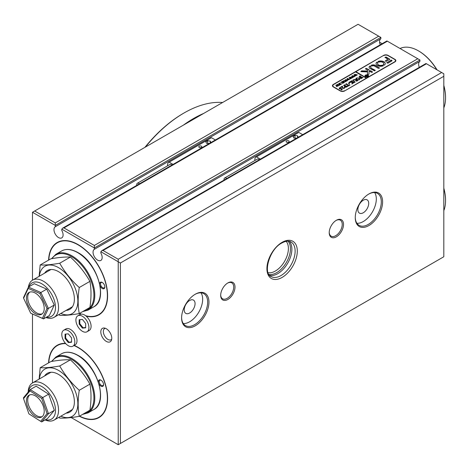 <?xml version="1.0" encoding="UTF-8"?>
<svg xmlns="http://www.w3.org/2000/svg" width="469" height="469" viewBox="0 0 469 469"><rect width="100%" height="100%" fill="white"/><g stroke="black" fill="none" stroke-linecap="round" stroke-linejoin="round"><path stroke-width="0.7" d="M44.203 411.782A12.587 7.264 -120 0 0 38.927 398.82A12.587 7.264 -120 0 0 29.019 395.22A12.587 7.264 -120 0 0 26.428 400.462A12.587 7.264 -120 0 0 31.699 413.424A12.587 7.264 -120 0 0 41.606 417.023A12.587 7.264 -120 0 0 44.203 411.782M29.705 394.904A12.587 7.264 -120 0 0 27.73 399.711A12.587 7.264 -120 0 0 32.584 412.204A12.587 7.264 -120 0 0 42.222 416.583M45.522 419.696A19.34 11.168 -120 0 0 55.483 411.055A19.34 11.168 -120 0 0 43.353 387.552A19.34 11.168 -120 0 0 28.357 391.867M28.163 392.102A21.486 12.405 60 0 1 28.169 391.826A21.486 12.405 60 0 1 32.601 382.874A21.486 12.405 60 0 1 49.521 389.018A21.486 12.405 60 0 1 58.519 411.143A21.486 12.405 60 0 1 54.087 420.095A21.486 12.405 60 0 1 45.118 419.931M48.641 394.153L36.125 386.186L30.262 389.569L42.779 397.536L48.641 394.153L54.34 410.328L47.527 418.541L41.665 421.924L40.674 421.326L47.076 413.611L41.718 398.404L29.957 390.911L23.55 398.632L28.908 413.84L40.674 421.326M23.55 398.632L23.45 397.776L30.262 389.569L29.957 390.911M41.718 398.404L42.779 397.536L48.483 413.717L54.34 410.328M47.076 413.611L48.483 413.717L41.665 421.924M40.662 314.664A12.587 7.264 -120 0 0 41.606 314.259A12.587 7.264 -120 0 0 42.034 300.5A12.587 7.264 -120 0 0 29.963 292.058A12.587 7.264 -120 0 0 29.019 292.463A12.587 7.264 -120 0 0 28.597 306.222A12.587 7.264 -120 0 0 40.662 314.664M29.705 292.146A12.587 7.264 -120 0 0 30.209 306.04A12.587 7.264 -120 0 0 41.964 313.908A12.587 7.264 -120 0 0 42.222 313.825M46.537 317.144A19.34 11.168 -120 0 0 50.048 316.968A19.34 11.168 -120 0 0 52.751 296.42A19.34 11.168 -120 0 0 33.604 282.238A19.34 11.168 -120 0 0 28.99 286.752M28.345 287.251A21.486 12.405 60 0 1 32.601 280.116A21.486 12.405 60 0 1 34.214 279.43A21.486 12.405 60 0 1 54.814 293.84A21.486 12.405 60 0 1 54.087 317.331A21.486 12.405 60 0 1 52.481 318.017A21.486 12.405 60 0 1 45.921 317.501M46.73 289.121L34.29 283.686L28.433 287.069L40.873 292.504L46.73 289.121L54.263 305.032L49.356 315.514L43.5 318.897L30.702 313.216L42.398 318.316L47.006 308.467L39.924 293.506L28.234 288.4L23.62 298.255L30.702 313.216M23.62 298.255L23.526 297.551L28.433 287.069L28.234 288.4M39.924 293.506L40.873 292.504L48.407 308.414L54.263 305.032M47.006 308.467L48.407 308.414L43.5 318.897L42.398 318.316M195.286 294.215L195.286 294.215A19.34 11.168 -60 0 1 208.957 302.106A19.34 11.168 -60 0 1 195.286 325.791A19.34 11.168 -60 0 1 181.609 317.9A19.34 11.168 -60 0 1 195.286 294.215L195.286 294.215M181.614 317.513A18.42 10.635 120 0 0 185.425 325.58A18.42 10.635 120 0 0 194.635 324.665A18.42 10.635 120 0 0 206.665 308.438A18.42 10.635 120 0 0 203.839 293.676A18.42 10.635 120 0 0 194.957 294.409M227.84 282.936L227.84 282.936A10.13 5.851 -60 0 1 235.004 287.069A10.13 5.851 -60 0 1 227.84 299.474A10.13 5.851 -60 0 1 220.682 295.341A10.13 5.851 -60 0 1 227.84 282.936L227.84 282.936M220.688 294.954A9.21 5.317 120 0 0 222.587 298.806A9.21 5.317 120 0 0 227.189 298.348A9.21 5.317 120 0 0 233.21 290.235A9.21 5.317 120 0 0 231.797 282.854A9.21 5.317 120 0 0 227.512 283.135M336.373 220.278L336.373 220.278A10.13 5.851 -60 0 1 343.531 224.411A10.13 5.851 -60 0 1 336.373 236.816A10.13 5.851 -60 0 1 329.209 232.683A10.13 5.851 -60 0 1 336.373 220.278L336.373 220.278M329.215 232.296A9.21 5.317 120 0 0 331.114 236.147A9.21 5.317 120 0 0 335.722 235.69A9.21 5.317 120 0 0 341.737 227.576A9.21 5.317 120 0 0 340.324 220.196A9.21 5.317 120 0 0 336.039 220.477M368.927 193.961L368.927 193.961A19.34 11.168 -60 0 1 382.604 201.858A19.34 11.168 -60 0 1 368.927 225.542A19.34 11.168 -60 0 1 355.256 217.645A19.34 11.168 -60 0 1 368.927 193.961L368.927 193.961M355.256 217.264A18.42 10.635 120 0 0 359.066 225.325A18.42 10.635 120 0 0 368.276 224.411A18.42 10.635 120 0 0 380.312 208.183A18.42 10.635 120 0 0 377.486 193.421A18.42 10.635 120 0 0 368.599 194.154M106.293 328.74A7.75 4.473 -120 0 0 104.335 328.024A7.75 4.473 -120 0 0 100.899 333.101A7.75 4.473 -120 0 0 106.293 341.397A7.75 4.473 -120 0 0 111.411 340.283A7.75 4.473 -120 0 0 106.293 328.74M105.384 328.3A6.449 3.723 -120 0 0 104.663 328.564A6.449 3.723 -120 0 0 103.678 333.729A6.449 3.723 -120 0 0 107.888 339.409A6.449 3.723 -120 0 0 111.112 339.726A6.449 3.723 -120 0 0 111.698 339.234M269.628 275.379A19.95 11.52 120 0 0 277.765 273.662A19.95 11.52 120 0 0 290.293 257.633A19.95 11.52 120 0 0 289.291 241.318M363.287 212.756A7.674 4.432 120 0 0 368.3 205.997A7.674 4.432 120 0 0 367.121 199.847A7.674 4.432 120 0 0 363.287 200.228A7.674 4.432 120 0 0 358.275 206.987A7.674 4.432 120 0 0 359.447 213.137A7.674 4.432 120 0 0 363.287 212.756M189.64 313.011A7.674 4.432 120 0 0 194.653 306.245A7.674 4.432 120 0 0 193.48 300.101A7.674 4.432 120 0 0 189.64 300.477A7.674 4.432 120 0 0 184.628 307.242A7.674 4.432 120 0 0 185.806 313.392A7.674 4.432 120 0 0 189.64 313.011M183.273 323.54A18.42 10.635 120 0 0 189.64 321.781A18.42 10.635 120 0 0 201.002 292.832M356.921 223.285A18.42 10.635 120 0 0 363.287 221.532A18.42 10.635 120 0 0 374.649 192.577M79.396 416.249A41.747 24.101 -120 0 0 98.947 417.586A41.747 24.101 -120 0 0 105.349 384.134A41.747 24.101 -120 0 0 78.077 347.347A41.747 24.101 -120 0 0 74.225 345.419M65.472 343.331A41.747 24.101 -120 0 0 57.2 345.278A41.747 24.101 -120 0 0 48.583 362.877M48.583 260.119A41.747 24.101 60 0 1 57.2 242.52A41.747 24.101 60 0 1 78.077 244.589A41.747 24.101 60 0 1 105.349 281.377A41.747 24.101 60 0 1 98.947 314.828A41.747 24.101 60 0 1 86.12 316.118M80.861 314.218A41.747 24.101 60 0 1 79.396 313.491M443.815 76.289L120.398 263.009L120.398 443.469L443.815 256.742L443.815 73.78L426.45 63.755L103.033 250.475L118.229 259.251L441.646 72.525M380.224 44.807A6.449 3.723 60 0 1 380.869 38.769L380.869 37.438L358.076 24.282L34.665 211.003L55.283 222.91L55.283 225.413L32.49 212.258L32.49 280.181M71.171 417.551L118.229 444.718L118.229 261.755L100.864 251.73L100.864 253.061A6.449 3.723 60 0 1 100.835 260.447A6.449 3.723 60 0 1 94.404 256.754A6.449 3.723 60 0 1 94.351 249.297L94.351 247.972L61.797 229.171L61.797 230.502A6.449 3.723 60 0 1 61.761 237.889A6.449 3.723 60 0 1 55.33 234.195A6.449 3.723 60 0 1 55.283 226.744L55.283 225.413L380.869 37.438M32.49 314.095L32.49 382.939M394.974 59.37L388.033 55.36A3.072 1.77 0 0 0 383.689 55.36L333.33 84.432A3.072 1.77 0 0 0 332.433 85.686A3.072 1.77 0 0 0 333.33 86.941L340.277 90.951A3.072 1.77 0 0 0 344.621 90.951L394.974 61.873A3.072 1.77 0 0 0 395.877 60.624A3.072 1.77 0 0 0 394.974 59.37L394.974 59.686M63.966 227.922L94.351 245.463L94.351 247.972L419.937 59.997L387.376 41.196L63.966 227.922L62.881 228.028L386.931 40.938M419.298 67.366A6.449 3.723 60 0 1 419.937 61.328L419.937 59.997M94.351 249.297L419.937 61.328M55.283 226.744L380.869 38.769M61.797 229.171L62.881 228.028M100.864 251.73L101.949 250.587L103.033 250.475M32.49 212.258L34.665 211.003M118.229 259.251L118.229 261.755L120.398 263.009M120.398 443.469L118.229 444.718M268.075 272.659A18.42 10.635 120 0 0 275.379 271.029A18.42 10.635 120 0 0 286.881 256.396A18.42 10.635 120 0 0 286.16 241.33M288.025 241.172A19.481 11.25 -60 0 1 288.875 257.106A19.481 11.25 -60 0 1 276.681 272.647A19.481 11.25 -60 0 1 268.866 274.353M77.813 315.813L79.982 314.558A9.21 5.317 60 0 1 84.584 315.016A9.21 5.317 60 0 1 90.599 323.129A9.21 5.317 60 0 1 89.192 330.51L87.017 331.765A9.21 5.317 60 0 1 82.415 331.307A9.21 5.317 60 0 1 76.4 323.194A9.21 5.317 60 0 1 77.813 315.813A9.21 5.317 60 0 1 82.415 316.27A9.21 5.317 60 0 1 88.43 324.384A9.21 5.317 60 0 1 87.017 331.765M79.161 324.079L82.415 328.13L85.669 327.837L85.669 323.499L82.415 319.448L79.161 319.735L79.161 324.079L79.812 323.704L83.066 327.755L85.669 327.52M79.812 319.676L79.812 323.704M83.066 327.755L82.415 328.13M63.702 330.223L65.871 328.968A9.21 5.317 60 0 1 70.479 329.426A9.21 5.317 60 0 1 76.494 337.539A9.21 5.317 60 0 1 75.081 344.92L72.912 346.175A9.21 5.317 60 0 1 68.304 345.717A9.21 5.317 60 0 1 62.289 337.604A9.21 5.317 60 0 1 63.702 330.223A9.21 5.317 60 0 1 68.304 330.68A9.21 5.317 60 0 1 74.325 338.794A9.21 5.317 60 0 1 72.912 346.175M65.05 338.489L68.304 342.54L71.564 342.247L71.564 337.909L68.304 333.858L65.05 334.151L65.05 338.489L65.701 338.114L68.961 342.165L71.564 341.93M65.701 334.092L65.701 338.114M68.961 342.165L68.304 342.54M98.373 381.936A3.682 2.128 60 0 1 100.964 380.142A3.682 2.128 60 0 1 103.35 383.331A3.682 2.128 60 0 1 103.567 384.656A3.682 2.128 60 0 1 101.896 386.497A3.682 2.128 60 0 1 99.023 384.041M101.193 380.289A3.072 1.77 -120 0 0 99.862 380.242A3.072 1.77 -120 0 0 99.405 382.751A3.072 1.77 -120 0 0 102.934 385.559A3.072 1.77 -120 0 0 103.561 384.387M79.624 416.12A41.442 23.925 -120 0 0 98.795 417.322A41.442 23.925 -120 0 0 104.945 383.449A41.442 23.925 -120 0 0 73.973 345.565M65.73 343.619A41.442 23.925 -120 0 0 57.353 345.547A41.442 23.925 -120 0 0 48.811 362.748M99.651 283.733A3.682 2.128 60 0 1 102.248 282.455A3.682 2.128 60 0 1 104.775 286.166A3.682 2.128 60 0 1 104.857 286.964A3.682 2.128 60 0 1 102.998 288.775A3.682 2.128 60 0 1 100.079 285.861M102.477 282.596A3.072 1.77 -120 0 0 101.152 282.549A3.072 1.77 -120 0 0 100.583 284.619A3.072 1.77 -120 0 0 102.113 287.298A3.072 1.77 -120 0 0 104.218 287.866A3.072 1.77 -120 0 0 104.845 286.694M79.624 313.356A41.442 23.925 -120 0 0 81.266 314.148M85.651 315.731A41.442 23.925 -120 0 0 98.795 314.564A41.442 23.925 -120 0 0 106.457 286.641A41.442 23.925 -120 0 0 85.804 250.499A41.442 23.925 -120 0 0 57.353 242.784A41.442 23.925 -120 0 0 48.811 259.984M40.182 367.731L50.851 361.57C58.813 360.151 65.32 359.571 70.385 359.829L59.715 365.984C51.754 367.403 45.241 367.983 40.182 367.731L39.12 379.11M44.614 375.939A22.406 12.939 60 0 1 58.537 374.414A22.406 12.939 60 0 1 73.897 397.073A22.406 12.939 60 0 1 66.106 413.154M39.361 378.975A27.319 15.776 60 0 1 58.537 370.404A27.319 15.776 60 0 1 77.825 402.513A27.319 15.776 60 0 1 60.847 416.191M58.901 417.316L59.715 418.078C64.781 418.336 71.288 417.756 79.255 416.331C77.801 408.47 77.801 399.787 79.255 390.284C71.288 383.026 64.781 374.924 59.715 365.984M70.385 359.829C78.346 367.092 84.86 375.188 89.919 384.129L79.255 390.284M89.919 384.129C91.367 391.955 91.367 400.637 89.919 410.176L79.255 416.331M40.182 264.967L50.851 258.812C58.813 257.393 65.32 256.813 70.385 257.065L59.715 263.226C51.754 264.645 45.241 265.225 40.182 264.967L39.12 276.352M44.614 273.181A22.406 12.939 60 0 1 58.537 271.657A22.406 12.939 60 0 1 73.897 294.309A22.406 12.939 60 0 1 66.106 310.396M39.361 276.212A27.319 15.776 60 0 1 58.537 267.647A27.319 15.776 60 0 1 77.825 299.75A27.319 15.776 60 0 1 60.847 313.433M58.901 314.552L59.715 315.32C64.781 315.573 71.288 314.992 79.255 313.573C77.801 305.706 77.801 297.024 79.255 287.526C71.288 280.263 64.781 272.161 59.715 263.226M70.385 257.065C78.346 264.328 84.86 272.43 89.919 281.371L79.255 287.526M89.919 281.371C91.367 289.191 91.367 297.874 89.919 307.418L79.255 313.573M436.786 69.723A38.37 22.154 -120 0 0 418.418 50.845A38.37 22.154 -120 0 0 400.051 48.512M443.815 107.87A38.37 22.154 -120 0 0 445.55 97.839A38.37 22.154 -120 0 0 443.815 85.809M418.418 50.845L418.852 51.098A37.755 21.797 60 0 1 437.049 69.875M443.815 85.399A37.755 21.797 60 0 1 445.55 97.341A37.755 21.797 60 0 1 445.55 97.587M443.815 188.163A37.755 21.797 60 0 1 445.55 200.099A37.755 21.797 60 0 1 445.55 200.351M443.815 210.628A38.37 22.154 -120 0 0 445.55 200.603A38.37 22.154 -120 0 0 443.815 188.573M382.153 43.693L380.001 42.45L379.638 42.661M144.915 147.348A109.588 63.268 -60 0 1 183.344 113.381L183.995 113.006A110.508 63.802 120 0 0 145.396 147.073M222.599 102.494A110.508 63.802 120 0 0 183.995 113.006L183.344 113.381M183.479 125.082A110.508 63.802 -60 0 1 203.616 113.457M367.942 76.728A1.536 0.885 0 0 0 368.294 76.16A1.536 0.885 0 0 0 368.276 76.037M365.673 76.535A1.536 0.885 0 0 0 367.344 76.728A1.536 0.885 0 0 0 368.294 75.914A1.536 0.885 0 0 0 367.843 75.286A1.536 0.885 0 0 0 366.172 75.093A1.536 0.885 0 0 0 365.222 75.914A1.536 0.885 0 0 0 365.673 76.535M368.059 75.157A1.841 1.061 0 0 0 366.055 74.929A1.841 1.061 0 0 0 364.917 75.914A1.841 1.061 0 0 0 365.457 76.664A1.841 1.061 0 0 0 367.462 76.893A1.841 1.061 0 0 0 368.599 75.914A1.841 1.061 0 0 0 368.059 75.157M368.587 76.037A1.841 1.061 0 0 0 368.059 75.409A1.841 1.061 0 0 0 367.942 75.345M365.574 75.345A1.841 1.061 0 0 0 364.929 76.037M360.907 71.646L367.526 71.904L367.42 74.383L368.71 74.284A0.92 0.533 0 0 0 368.974 73.92L369.138 69.998A0.92 0.533 0 0 0 369.138 69.987A0.92 0.533 0 0 0 368.869 69.611L366.066 68.292L365.498 68.92L367.315 69.969A0.92 0.533 180 0 1 367.585 70.344L367.561 71.012L362.045 70.86A0.92 0.533 0 0 0 361.347 71.012L360.907 71.646M377.393 65.508A4.602 2.656 0 0 0 383.196 65.842L383.255 65.513L382.229 65.15A3.072 1.77 180 0 1 378.477 64.886A3.072 1.77 180 0 1 377.58 63.632A3.072 1.77 180 0 1 378.02 62.717L376.818 62.16A4.602 2.656 0 0 0 376.044 63.632A4.602 2.656 0 0 0 377.393 65.508M383.296 65.789L382.229 65.402A3.072 1.77 180 0 1 378.477 65.132A3.072 1.77 180 0 1 377.58 63.878A3.072 1.77 180 0 1 377.586 63.755M355.156 81.829L354.681 82.298L354.816 81.969L352.764 80.439L353.304 79.794L354.922 79.525L357.659 80.58L356.487 81.254L356.639 80.949L355.127 80.017L353.403 79.871L352.981 80.398L355.156 82.022M354.705 82.286L354.816 81.969M356.51 81.243L356.639 80.949M352.166 83.294L352.19 82.292L348.807 82.433L350.091 81.694L352.412 81.981L350.607 81.395L351.785 80.715L351.902 81.237L354.019 82.427L354.605 82.345L353.427 83.019L352.459 82.011L352.43 83.201L352.975 83.283L351.949 83.875L352.178 82.796M350.167 81.735L350.073 82.192L350.46 82.245L352.412 81.981M351.762 80.815L351.902 81.483L354.019 82.427M353.579 82.931L353.309 82.503M352.436 82.579L352.518 83.57M348.332 83.611L349.745 83.201L348.684 83.816L348.332 83.611M349.458 84.619L350.021 84.989L347.705 86.325L347.066 86.003L348.567 85.692L346.374 84.426L345.471 84.356L346.65 83.675L346.491 83.986L348.959 85.464L349.458 84.725M346.632 83.781L346.491 84.238L348.86 85.657M349.557 85.258L349.382 84.666M344.627 87.216L344.756 86.267L345.29 86.015L343.554 85.464L344.727 84.783L344.574 85.106L346.65 86.349L347.552 86.413L346.515 87.017L344.627 87.216L344.31 86.794M344.727 84.783L344.574 85.352L347.042 86.759M344.621 90.699A3.072 1.77 0 0 1 340.277 90.699L333.764 86.941A3.072 1.77 0 0 1 332.867 85.686A3.072 1.77 0 0 1 333.764 84.432L355.473 71.904L366.324 78.165L344.621 90.951M355.443 75.89L354.933 76.183L353.966 74.764L355.432 75.11L354.81 74.278L357.343 74.847L356.704 75.216L355.115 74.571L356.563 75.298L355.895 75.685L354.353 75.028L355.443 75.943M355.889 75.685L355.918 75.245M353.005 77.297L352.495 77.59L351.533 76.171L352.993 76.517L352.371 75.685L354.91 76.254L354.265 76.623L352.682 75.978L354.13 76.705L353.456 77.092L351.92 76.435L353.005 77.35M353.456 77.086L353.479 76.652M350.572 78.704L350.062 78.997L349.094 77.578L350.56 77.924L349.938 77.092L352.471 77.661L351.832 78.03L350.243 77.385L351.691 78.106L351.023 78.499L349.481 77.842L350.572 78.757M351.017 78.493L351.046 78.059M347.822 79.9L348.883 79.648L348.133 79.22L347.799 79.689L347.242 79.372L348.062 79.173L346.978 78.827L347.699 78.411L349.434 79.413L347.822 79.953M347.687 78.47L347.599 78.827M347.054 79.794L347.441 80.334L347.078 80.803L345.372 80.768L344.973 80.24L345.319 79.759L347.054 79.794L347.441 80.586M336.425 86.378L336.83 85.639L335.763 85.299L336.484 84.883L338.219 85.886L336.425 86.378L336.502 85.792L336.83 85.891M336.484 84.883L336.384 85.299M339.169 84.344L339.55 84.889L339.193 85.352L337.487 85.323L337.088 84.789L337.428 84.309L339.169 84.344L339.55 85.141M341.28 83.699L341.62 83.922L340.201 84.742L339.808 84.549L340.729 84.356L338.823 83.535L339.55 83.119L340.969 84.215L341.28 83.758M339.538 83.177L339.45 83.558L340.828 84.385M341.338 84.086L341.227 83.722M342.728 83.007L342.739 82.392L340.658 82.474L341.45 82.022L342.874 82.198L341.766 81.835L342.493 81.418L344.228 82.421L343.501 82.837L342.909 82.216L343.22 83.001L342.593 83.365L342.733 82.702M341.496 82.046L341.438 82.397M342.481 81.477L342.393 81.852L343.865 82.726M342.892 82.409L342.886 83.201M344.568 82.104L344.275 82.392L343.507 81.67L343.425 80.85L344.422 80.686L346.11 81.336L345.383 81.753L344.545 80.99L343.49 80.897L343.613 81.594L344.568 82.222M343.097 81.248L343.425 80.938M343.49 80.897L343.613 81.729M341.731 88.512L342.3 89.444L341.321 90.013L341.127 89.714L341.983 89.221L341.784 88.893L339.55 88.946L339.21 88.061L340.295 87.609L339.533 87.967L339.591 88.67L341.731 88.512L342.188 89.515M339.128 88.342L339.562 87.721M339.533 87.967L339.591 88.917L341.016 88.793M342.417 86.208L342.939 88.055L344.111 88.084L344.334 87.41L344.316 88.33L342.78 88.365L342.247 86.583L341.039 87.545L340.693 87.117L342.341 86.167L342.393 86.865M341.502 87.011L341.115 87.498M342.417 86.46L342.939 88.301L344.111 88.336L344.258 87.457M344.334 87.568L344.316 88.33M342.247 87.363L342.241 86.982M359.201 78.071L359.823 78.956L359.242 79.712L356.463 79.66L355.819 78.798L356.376 78.018L359.201 78.071L359.823 79.208M360.444 78.247L362.168 77.842L360.954 77.139L360.403 77.907L359.506 77.385L360.837 77.068L359.072 76.506L360.251 75.826L360.368 76.347L362.484 77.537L363.07 77.455L361.03 78.634L360.444 78.335M360.444 77.432L360.485 77.86M360.227 75.925L360.368 76.599L362.484 77.537M366.031 75.931L366.998 75.773L366.207 75.521L366.746 75.21L368.048 75.96L366.699 76.371L366.699 75.996L366.031 75.931M355.69 72.027L366.758 78.165L355.907 71.651L383.689 55.36M366.758 77.918L394.54 61.873A3.072 1.77 0 0 0 395.443 60.624A3.072 1.77 0 0 0 394.54 59.37L388.033 55.612A3.072 1.77 0 0 0 383.689 55.612M371.102 67.894A1.536 0.885 180 0 1 370.651 67.266A1.536 0.885 180 0 1 371.102 66.639L370.012 66.012A3.072 1.77 0 0 0 369.115 67.266A3.072 1.77 0 0 0 370.012 68.515L374.614 70.872L375.182 70.244L371.102 68.14A1.536 0.885 180 0 1 370.651 67.513A1.536 0.885 180 0 1 370.668 67.389M372.574 72.05L370.709 70.672L369.513 71.147L371.489 72.378L372.574 72.05M383.284 64.54L384.486 65.103A4.602 2.656 0 0 0 385.254 63.632A4.602 2.656 0 0 0 382.827 61.287A4.602 2.656 0 0 0 378.102 61.416L378.043 61.75L379.069 62.113A3.072 1.77 180 0 1 382.165 62.09A3.072 1.77 180 0 1 383.718 63.632A3.072 1.77 180 0 1 383.284 64.54L383.284 64.763M372.187 66.012A1.536 0.885 180 0 1 374.356 66.012L378.43 68.363L379.515 68.046L375.44 65.384A3.072 1.77 0 0 0 371.102 65.384L372.187 66.012M387.81 59.246L385.254 61.029L386.345 61.345L389.827 59.246L386.128 57.019L385.037 57.335L387.81 59.246L385.213 60.999M367.585 70.608A0.92 0.533 180 0 0 367.585 70.596A0.92 0.533 180 0 1 367.585 70.596L367.585 70.344A0.92 0.533 180 0 1 367.585 70.356L367.561 71.012M386.778 62.6L387.863 63.227L391.721 60.999A0.92 0.533 0 0 0 391.99 60.624A0.92 0.533 0 0 0 391.721 60.249L391.023 60.149L386.737 62.875M375.218 70.52L371.102 68.14M371.102 66.639L370.012 66.264A3.072 1.77 0 0 0 369.121 67.389M372.615 72.027L370.709 70.925L369.584 71.276M378.002 62.735L376.818 62.412A4.602 2.656 0 0 0 376.05 63.755M383.712 63.755A3.072 1.77 180 0 1 383.718 63.878A3.072 1.77 180 0 1 383.296 64.781M385.248 63.755A4.602 2.656 0 0 0 382.727 61.509A4.602 2.656 0 0 0 378.102 61.668L378.002 61.72M379.556 68.017L375.44 65.637A3.072 1.77 0 0 0 371.102 65.637L371.102 65.384M389.757 59.37L386.128 57.265L384.996 57.617M369.132 70.168A0.92 0.533 0 0 0 368.869 69.858L366.582 68.544L365.462 68.896M367.526 71.904L367.432 74.436M367.561 71.265L362.045 71.112A0.92 0.533 0 0 0 361.347 71.265L360.825 71.581M391.967 60.747A0.92 0.533 0 0 0 391.721 60.495L391.023 60.401L386.778 62.852M337.909 86.196L336.39 85.077M336.425 86.63L336.502 86.044M337.639 86.22L336.9 85.68L336.736 86.478M336.654 85.792L336.695 86.202L337.492 86.226M338.665 84.402L339.169 84.596M337.504 84.602L337.967 85.505M339.146 85.551L339.345 85.071M338.583 85.534L339.345 84.983L338.888 84.514L338.049 84.238L337.293 84.649M339.146 85.381L339.345 84.983M337.739 85.387L338.583 85.422M337.504 84.35L337.739 85.135M342.733 82.949L342.739 82.392M342.546 83.588L342.728 83.259M345.553 81.289L344.422 80.686M345.553 81.542L345.999 81.594M343.49 81.149L343.613 81.841L343.49 81.149M346.55 79.847L347.054 80.041M345.389 80.047L345.852 80.949M345.207 80.222L345.389 79.8L345.63 80.58L346.468 80.867L347.23 80.428L345.389 79.8M347.031 80.996L347.23 80.521M347.031 80.826L347.23 80.428M347.289 79.595L347.746 79.607M349.077 79.712L347.599 78.599M351.873 77.62L352.137 77.936M354.312 76.213L354.576 76.529M365.24 76.037A1.536 0.885 0 0 0 365.222 76.16A1.536 0.885 0 0 0 365.574 76.728M367.596 76.224L366.998 75.773M366.998 76.089L366.899 76.488L366.998 76.089M366.899 76.435L367.473 76.23M366.998 75.837L366.899 76.236L366.998 75.837M341.244 89.896L341.983 89.221M339.562 87.973L340.295 87.861M339.533 88.219L339.591 88.917L339.533 88.219M341.016 89.046L341.731 88.758M340.828 87.287L342.341 86.167M344.111 88.336L344.258 87.709L344.111 88.336M344.375 87.691L344.627 88.008M344.334 86.917L344.756 86.267M344.756 86.513L345.29 86.267M344.129 85.381L344.563 85.129M346.609 86.958L345.401 86.079L345.002 86.255L345.073 87.181L345.002 86.507L345.073 87.181L345.635 87.357M346.368 87.093L346.609 86.777M345.002 86.255L345.073 86.929L346.368 86.964M346.052 84.273L346.485 84.021M349.557 85.34L349.382 84.918L349.557 85.34M348.549 83.734L349.393 83.001M352.178 83.048L352.19 82.292M349.411 82.333L350.032 81.975M351.187 81.307L351.621 81.061M351.867 84.08L352.166 83.546M352.788 80.557L353.028 80.228M354.417 79.712L354.922 79.525M354.922 79.777L356.762 80.51M356.762 80.762L357.484 80.844M353.01 80.521L353.175 80.961M354.763 81.917L355.156 82.075M355.824 78.921L356.182 78.393M357.677 77.942L359.201 78.323M356.164 78.692L356.88 79.607L358.246 80.07M359.483 79.361L359.16 79.871L359.483 79.255M358.246 79.818L359.483 79.109L358.738 78.352L357.378 77.901L356.147 78.563L358.246 80.006M359.16 79.753L359.483 79.109M360.444 77.684L360.485 78.112M359.582 77.59L360.327 77.614M359.653 76.418L360.086 76.171M226.767 178.519A3.072 1.77 -120 0 0 224.669 177.962A3.072 1.77 -120 0 0 224.035 179.363A3.072 1.77 -120 0 0 224.106 180.055M259.328 159.724A3.072 1.77 -120 0 0 257.229 159.161L224.669 177.962M286.547 140.893A1.536 0.885 0 0 0 286.096 141.521A1.536 0.885 0 0 0 287.046 142.336A1.536 0.885 0 0 0 288.716 142.148A1.536 0.885 0 0 0 289.168 141.521A1.536 0.885 0 0 0 288.218 140.7A1.536 0.885 0 0 0 286.547 140.893M254.931 160.486A5.522 3.189 60 0 1 256.004 157.033A5.522 3.189 60 0 1 256.449 156.851L260.377 159.12M256.004 157.033L298.325 132.598A5.522 3.189 60 0 1 298.776 132.416L256.449 156.851M298.225 137.265L297.545 135.799L294.978 135.4L293.096 136.485L293.782 137.968L296.326 138.361M298.776 132.416L302.704 134.679M297.545 137.657L297.545 135.799M296.66 138.167L294.638 138.103M294.978 137.909L294.978 135.4M139.463 183.813A3.072 1.77 -120 0 0 137.364 183.25A3.072 1.77 -120 0 0 136.731 184.657A3.072 1.77 -120 0 0 136.807 185.349M172.023 165.018A3.072 1.77 -120 0 0 169.925 164.455L137.364 183.25M199.243 146.181A1.536 0.885 0 0 0 198.792 146.809A1.536 0.885 0 0 0 199.741 147.629A1.536 0.885 0 0 0 201.412 147.436A1.536 0.885 0 0 0 201.863 146.809A1.536 0.885 0 0 0 200.914 145.994A1.536 0.885 0 0 0 199.243 146.181M167.626 165.78A5.522 3.189 60 0 1 168.699 162.327A5.522 3.189 60 0 1 169.145 162.139L173.073 164.408M168.699 162.327L211.021 137.892A5.522 3.189 60 0 1 211.472 137.704L169.145 162.139M210.921 142.558L210.241 141.087L207.673 140.694L205.791 141.779L206.477 143.262L209.022 143.655M211.472 137.704L215.4 139.973M210.241 142.951L210.241 141.087M209.356 143.461L207.333 143.391M207.673 143.197L207.673 140.694M271.047 276.528A19.95 11.52 120 0 0 281.019 275.543A19.95 11.52 120 0 0 294.057 257.962A19.95 11.52 120 0 0 290.997 241.969C288.716 240.609 285.65 240.96 281.787 243.036C269.323 249.209 262.851 273.65 271.047 276.528M282.109 277.419A21.486 12.405 -60 0 1 266.914 268.649A21.486 12.405 -60 0 1 282.109 242.332A21.486 12.405 -60 0 1 297.299 251.103A21.486 12.405 -60 0 1 282.109 277.419M55.283 222.91L378.694 36.183M94.351 245.463L417.768 58.742M333.33 84.748L333.33 84.432M61.527 353.773C66.164 351.269 71.64 351.791 77.948 355.338C97.417 365.433 108.55 402.66 93.753 409.595A32.232 18.608 -120 0 0 98.695 383.771A32.232 18.608 -120 0 0 77.637 355.367A32.232 18.608 -120 0 0 61.527 353.773L55.881 357.032L51.52 361.458M93.753 409.595L88.113 412.855A32.232 18.608 -120 0 0 93.055 387.031A32.232 18.608 -120 0 0 71.997 358.627A32.232 18.608 -120 0 0 55.881 357.032M83.429 413.922A31.616 18.256 -120 0 0 93.05 390.472A31.616 18.256 -120 0 0 71.564 359.377A31.616 18.256 -120 0 0 52.018 361.37M61.527 251.009C66.164 248.506 71.64 249.027 77.948 252.574C97.417 262.669 108.55 299.896 93.753 306.837A32.232 18.608 -120 0 0 98.695 281.007A32.232 18.608 -120 0 0 77.637 252.609A32.232 18.608 -120 0 0 61.527 251.009L55.881 254.268L51.52 258.695M93.753 306.837L88.113 310.097A32.232 18.608 -120 0 0 93.055 284.267A32.232 18.608 -120 0 0 71.997 255.863A32.232 18.608 -120 0 0 55.881 254.268M83.429 311.164A31.616 18.256 -120 0 0 93.05 287.714A31.616 18.256 -120 0 0 71.564 256.619A31.616 18.256 -120 0 0 52.018 258.612M72.46 409.484L54.087 420.095M50.974 372.269L32.601 382.874M50.974 269.505L32.601 280.116M72.46 306.726L54.087 317.331M101.949 250.587L425.999 63.497M98.795 417.322L101.322 415.862M57.353 345.547L59.88 344.088M98.795 314.564L101.322 313.104M57.353 242.784L59.88 241.324M88.113 412.855L82.591 414.408M88.113 310.097L82.591 311.645M445.55 200.099L445.55 200.603M445.55 97.341L445.55 97.839M332.867 85.686L332.867 86.595M395.443 60.624L395.443 61.533"/></g></svg>
